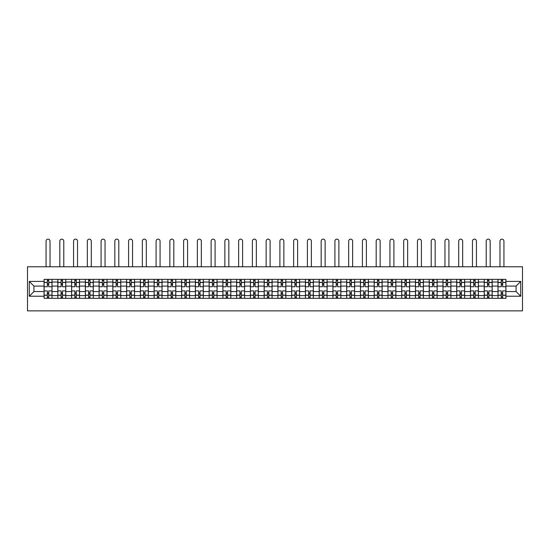 <?xml version="1.0" encoding="UTF-8"?>
<svg xmlns="http://www.w3.org/2000/svg" width="550" height="550" viewBox="0 0 550 550"><rect width="100%" height="100%" fill="white"/><g stroke="black" fill="none" stroke-linecap="round" stroke-linejoin="round"><path stroke-width="0.82" d="M27.5 310.867L522.5 310.867L522.5 266.778L27.5 266.778L27.5 310.867M57.833 298.299L57.833 282.033L52.009 282.033L52.009 298.299M52.009 282.033L52.009 279.345M57.833 282.033L57.833 279.345M65.766 279.345L65.766 298.299M71.589 298.299L71.589 279.345M79.523 279.345L79.523 298.299M85.339 298.299L85.339 279.345M93.28 279.345L93.28 298.299M99.096 298.299L99.096 279.345M107.03 279.345L107.03 298.299M112.853 298.299L112.853 279.345M120.787 279.345L120.787 298.299M126.603 298.299L126.603 279.345M134.544 279.345L134.544 298.299M140.36 298.299L140.36 279.345M148.294 279.345L148.294 298.299M154.117 298.299L154.117 279.345M162.051 279.345L162.051 298.299M167.874 298.299L167.874 279.345M175.808 279.345L175.808 298.299M181.624 298.299L181.624 279.345M189.558 279.345L189.558 298.299M195.381 298.299L195.381 279.345M203.314 279.345L203.314 298.299M209.137 298.299L209.137 279.345M217.071 279.345L217.071 298.299M222.887 298.299L222.887 279.345M230.828 279.345L230.828 298.299M236.644 298.299L236.644 279.345M244.578 279.345L244.578 298.299M250.401 298.299L250.401 279.345M258.335 279.345L258.335 298.299M264.158 298.299L264.158 279.345M272.092 279.345L272.092 298.299M277.908 298.299L277.908 279.345M285.842 279.345L285.842 298.299M291.665 298.299L291.665 279.345M299.599 279.345L299.599 298.299M305.422 298.299L305.422 279.345M313.356 279.345L313.356 298.299M319.172 298.299L319.172 279.345M327.113 279.345L327.113 298.299M332.929 298.299L332.929 279.345M340.863 279.345L340.863 298.299M346.686 298.299L346.686 279.345M354.619 279.345L354.619 298.299M360.442 298.299L360.442 279.345M368.376 279.345L368.376 298.299M374.192 298.299L374.192 279.345M382.126 279.345L382.126 298.299M387.949 298.299L387.949 279.345M395.883 279.345L395.883 298.299M401.706 298.299L401.706 279.345M409.64 279.345L409.64 298.299M415.456 298.299L415.456 279.345M423.397 279.345L423.397 298.299M429.213 298.299L429.213 279.345M437.147 279.345L437.147 298.299M442.97 298.299L442.97 279.345M450.904 279.345L450.904 298.299M456.72 298.299L456.72 279.345M464.661 279.345L464.661 298.299M470.477 298.299L470.477 279.345M478.411 279.345L478.411 298.299M484.234 298.299L484.234 279.345M492.168 279.345L492.168 298.299M497.991 298.299L497.991 279.345M497.991 291.555L492.168 291.555M484.234 291.555L478.411 291.555M470.477 291.555L464.661 291.555M456.72 291.555L450.904 291.555M442.97 291.555L437.147 291.555M429.213 291.555L423.397 291.555M415.456 291.555L409.64 291.555M401.706 291.555L395.883 291.555M387.949 291.555L382.126 291.555M374.192 291.555L368.376 291.555M360.442 291.555L354.619 291.555M346.686 291.555L340.863 291.555M332.929 291.555L327.113 291.555M319.172 291.555L313.356 291.555M305.422 291.555L299.599 291.555M291.665 291.555L285.842 291.555M277.908 291.555L272.092 291.555M264.158 291.555L258.335 291.555M250.401 291.555L244.578 291.555M236.644 291.555L230.828 291.555M222.887 291.555L217.071 291.555M209.137 291.555L203.314 291.555M195.381 291.555L189.558 291.555M181.624 291.555L175.808 291.555M167.874 291.555L162.051 291.555M154.117 291.555L148.294 291.555M140.36 291.555L134.544 291.555M126.603 291.555L120.787 291.555M112.853 291.555L107.03 291.555M99.096 291.555L93.28 291.555M85.339 291.555L79.523 291.555M71.589 291.555L65.766 291.555M57.833 291.555L52.009 291.555M497.991 286.089L492.168 286.089M484.234 286.089L478.411 286.089M470.477 286.089L464.661 286.089M456.72 286.089L450.904 286.089M442.97 286.089L437.147 286.089M429.213 286.089L423.397 286.089M415.456 286.089L409.64 286.089M401.706 286.089L395.883 286.089M387.949 286.089L382.126 286.089M374.192 286.089L368.376 286.089M360.442 286.089L354.619 286.089M346.686 286.089L340.863 286.089M332.929 286.089L327.113 286.089M319.172 286.089L313.356 286.089M305.422 286.089L299.599 286.089M291.665 286.089L285.842 286.089M277.908 286.089L272.092 286.089M264.158 286.089L258.335 286.089M250.401 286.089L244.578 286.089M236.644 286.089L230.828 286.089M222.887 286.089L217.071 286.089M209.137 286.089L203.314 286.089M195.381 286.089L189.558 286.089M181.624 286.089L175.808 286.089M167.874 286.089L162.051 286.089M154.117 286.089L148.294 286.089M140.36 286.089L134.544 286.089M126.603 286.089L120.787 286.089M112.853 286.089L107.03 286.089M99.096 286.089L93.28 286.089M85.339 286.089L79.523 286.089M71.589 286.089L65.766 286.089M57.833 286.089L52.009 286.089M33.935 291.555L44.076 291.555L44.076 286.089L33.935 286.089L33.935 291.555L29.267 296.23L29.267 281.414L44.076 281.414L44.076 286.089M505.924 286.089L505.924 291.555L516.065 291.555L516.065 286.089L505.924 286.089L505.924 279.345L44.076 279.345L44.076 281.414M505.924 281.414L520.733 281.414L520.733 296.23L505.924 296.23L505.924 291.555M44.076 291.555L44.076 298.299L505.924 298.299L505.924 296.23M44.076 296.23L29.267 296.23M48.751 296.979L47.341 296.979M47.341 280.665L48.751 280.665M62.508 296.979L61.091 296.979M61.091 280.665L62.508 280.665M76.258 296.979L74.848 296.979M74.848 280.665L76.258 280.665M90.014 296.979L88.605 296.979M88.605 280.665L90.014 280.665M103.771 296.979L102.355 296.979M102.355 280.665L103.771 280.665M117.521 296.979L116.112 296.979M116.112 280.665L117.521 280.665M131.278 296.979L129.869 296.979M129.869 280.665L131.278 280.665M145.035 296.979L143.626 296.979M143.626 280.665L145.035 280.665M158.792 296.979L157.376 296.979M157.376 280.665L158.792 280.665M172.542 296.979L171.132 296.979M171.132 280.665L172.542 280.665M186.299 296.979L184.889 296.979M184.889 280.665L186.299 280.665M200.056 296.979L198.639 296.979M198.639 280.665L200.056 280.665M213.806 296.979L212.396 296.979M212.396 280.665L213.806 280.665M227.562 296.979L226.153 296.979M226.153 280.665L227.562 280.665M241.319 296.979L239.91 296.979M239.91 280.665L241.319 280.665M255.076 296.979L253.66 296.979M253.66 280.665L255.076 280.665M268.826 296.979L267.417 296.979M267.417 280.665L268.826 280.665M282.583 296.979L281.174 296.979M281.174 280.665L282.583 280.665M296.34 296.979L294.924 296.979M294.924 280.665L296.34 280.665M310.09 296.979L308.681 296.979M308.681 280.665L310.09 280.665M323.847 296.979L322.438 296.979M322.438 280.665L323.847 280.665M337.604 296.979L336.194 296.979M336.194 280.665L337.604 280.665M351.361 296.979L349.944 296.979M349.944 280.665L351.361 280.665M365.111 296.979L363.701 296.979M363.701 280.665L365.111 280.665M378.868 296.979L377.458 296.979M377.458 280.665L378.868 280.665M392.624 296.979L391.208 296.979M391.208 280.665L392.624 280.665M406.374 296.979L404.965 296.979M404.965 280.665L406.374 280.665M420.131 296.979L418.722 296.979M418.722 280.665L420.131 280.665M433.888 296.979L432.479 296.979M432.479 280.665L433.888 280.665M447.645 296.979L446.229 296.979M446.229 280.665L447.645 280.665M461.395 296.979L459.986 296.979M459.986 280.665L461.395 280.665M475.152 296.979L473.743 296.979M473.743 280.665L475.152 280.665M488.909 296.979L487.493 296.979M487.493 280.665L488.909 280.665M502.659 296.979L501.249 296.979M501.249 280.665L502.659 280.665M29.267 281.414L33.935 286.089M516.065 291.555L520.733 296.23M516.065 286.089L520.733 281.414M51.968 298.299L51.968 286.749L48.751 286.749L48.751 279.345M47.341 279.345L47.341 286.749L44.124 286.749L44.124 279.345M50.029 266.778L50.029 241.12A1.987 1.987 0 0 0 48.042 239.133A1.987 1.987 0 0 0 46.062 241.12L46.062 266.778M51.968 286.749L51.968 279.345M44.124 298.299L44.124 290.895L47.341 290.895L47.341 298.299M48.751 298.299L48.751 290.895L51.968 290.895M47.341 284.811L48.751 284.811M44.124 290.895L44.124 286.749M48.751 292.834L47.341 292.834M48.751 297.151L47.341 297.151M47.341 293.982L48.751 293.982M48.751 283.663L47.341 283.663M47.341 280.486L48.751 280.486M65.725 298.299L65.725 286.749L62.508 286.749L62.508 279.345M61.091 279.345L61.091 286.749L57.874 286.749L57.874 279.345M63.786 266.778L63.786 241.12A1.987 1.987 0 0 0 61.799 239.133A1.987 1.987 0 0 0 59.812 241.12L59.812 266.778M65.725 286.749L65.725 279.345M57.874 298.299L57.874 290.895L61.091 290.895L61.091 298.299M62.508 298.299L62.508 290.895L65.725 290.895M61.091 284.811L62.508 284.811M57.874 290.895L57.874 286.749M62.508 292.834L61.091 292.834M62.508 297.151L61.091 297.151M61.091 293.982L62.508 293.982M62.508 283.663L61.091 283.663M61.091 280.486L62.508 280.486M79.475 298.299L79.475 286.749L76.258 286.749L76.258 279.345M74.848 279.345L74.848 286.749L71.631 286.749L71.631 279.345M77.536 266.778L77.536 241.12A1.987 1.987 0 0 0 75.556 239.133A1.987 1.987 0 0 0 73.569 241.12L73.569 266.778M79.475 286.749L79.475 279.345M71.631 298.299L71.631 290.895L74.848 290.895L74.848 298.299M76.258 298.299L76.258 290.895L79.475 290.895M74.848 284.811L76.258 284.811M71.631 290.895L71.631 286.749M76.258 292.834L74.848 292.834M76.258 297.151L74.848 297.151M74.848 293.982L76.258 293.982M76.258 283.663L74.848 283.663M74.848 280.486L76.258 280.486M93.232 298.299L93.232 286.749L90.014 286.749L90.014 279.345M88.605 279.345L88.605 286.749L85.388 286.749L85.388 279.345M91.293 266.778L91.293 241.12A1.987 1.987 0 0 0 89.306 239.133A1.987 1.987 0 0 0 87.326 241.12L87.326 266.778M93.232 286.749L93.232 279.345M85.388 298.299L85.388 290.895L88.605 290.895L88.605 298.299M90.014 298.299L90.014 290.895L93.232 290.895M88.605 284.811L90.014 284.811M85.388 290.895L85.388 286.749M90.014 292.834L88.605 292.834M90.014 297.151L88.605 297.151M88.605 293.982L90.014 293.982M90.014 283.663L88.605 283.663M88.605 280.486L90.014 280.486M106.989 298.299L106.989 286.749L103.771 286.749L103.771 279.345M102.355 279.345L102.355 286.749L99.137 286.749L99.137 279.345M105.05 266.778L105.05 241.12A1.987 1.987 0 0 0 103.063 239.133A1.987 1.987 0 0 0 101.083 241.12L101.083 266.778M106.989 286.749L106.989 279.345M99.137 298.299L99.137 290.895L102.355 290.895L102.355 298.299M103.771 298.299L103.771 290.895L106.989 290.895M102.355 284.811L103.771 284.811M99.137 290.895L99.137 286.749M103.771 292.834L102.355 292.834M103.771 297.151L102.355 297.151M102.355 293.982L103.771 293.982M103.771 283.663L102.355 283.663M102.355 280.486L103.771 280.486M120.746 298.299L120.746 286.749L117.521 286.749L117.521 279.345M116.112 279.345L116.112 286.749L112.894 286.749L112.894 279.345M118.8 266.778L118.8 241.12A1.987 1.987 0 0 0 116.82 239.133A1.987 1.987 0 0 0 114.833 241.12L114.833 266.778M120.746 286.749L120.746 279.345M112.894 298.299L112.894 290.895L116.112 290.895L116.112 298.299M117.521 298.299L117.521 290.895L120.746 290.895M116.112 284.811L117.521 284.811M112.894 290.895L112.894 286.749M117.521 292.834L116.112 292.834M117.521 297.151L116.112 297.151M116.112 293.982L117.521 293.982M117.521 283.663L116.112 283.663M116.112 280.486L117.521 280.486M134.496 298.299L134.496 286.749L131.278 286.749L131.278 279.345M129.869 279.345L129.869 286.749L126.651 286.749L126.651 279.345M132.557 266.778L132.557 241.12A1.987 1.987 0 0 0 130.577 239.133A1.987 1.987 0 0 0 128.59 241.12L128.59 266.778M134.496 286.749L134.496 279.345M126.651 298.299L126.651 290.895L129.869 290.895L129.869 298.299M131.278 298.299L131.278 290.895L134.496 290.895M129.869 284.811L131.278 284.811M126.651 290.895L126.651 286.749M131.278 292.834L129.869 292.834M131.278 297.151L129.869 297.151M129.869 293.982L131.278 293.982M131.278 283.663L129.869 283.663M129.869 280.486L131.278 280.486M148.252 298.299L148.252 286.749L145.035 286.749L145.035 279.345M143.626 279.345L143.626 286.749L140.408 286.749L140.408 279.345M146.314 266.778L146.314 241.12A1.987 1.987 0 0 0 144.327 239.133A1.987 1.987 0 0 0 142.347 241.12L142.347 266.778M148.252 286.749L148.252 279.345M140.408 298.299L140.408 290.895L143.626 290.895L143.626 298.299M145.035 298.299L145.035 290.895L148.252 290.895M143.626 284.811L145.035 284.811M140.408 290.895L140.408 286.749M145.035 292.834L143.626 292.834M145.035 297.151L143.626 297.151M143.626 293.982L145.035 293.982M145.035 283.663L143.626 283.663M143.626 280.486L145.035 280.486M162.009 298.299L162.009 286.749L158.792 286.749L158.792 279.345M157.376 279.345L157.376 286.749L154.158 286.749L154.158 279.345M160.071 266.778L160.071 241.12A1.987 1.987 0 0 0 158.084 239.133A1.987 1.987 0 0 0 156.097 241.12L156.097 266.778M162.009 286.749L162.009 279.345M154.158 298.299L154.158 290.895L157.376 290.895L157.376 298.299M158.792 298.299L158.792 290.895L162.009 290.895M157.376 284.811L158.792 284.811M154.158 290.895L154.158 286.749M158.792 292.834L157.376 292.834M158.792 297.151L157.376 297.151M157.376 293.982L158.792 293.982M158.792 283.663L157.376 283.663M157.376 280.486L158.792 280.486M175.759 298.299L175.759 286.749L172.542 286.749L172.542 279.345M171.132 279.345L171.132 286.749L167.915 286.749L167.915 279.345M173.821 266.778L173.821 241.12A1.987 1.987 0 0 0 171.841 239.133A1.987 1.987 0 0 0 169.854 241.12L169.854 266.778M175.759 286.749L175.759 279.345M167.915 298.299L167.915 290.895L171.132 290.895L171.132 298.299M172.542 298.299L172.542 290.895L175.759 290.895M171.132 284.811L172.542 284.811M167.915 290.895L167.915 286.749M172.542 292.834L171.132 292.834M172.542 297.151L171.132 297.151M171.132 293.982L172.542 293.982M172.542 283.663L171.132 283.663M171.132 280.486L172.542 280.486M189.516 298.299L189.516 286.749L186.299 286.749L186.299 279.345M184.889 279.345L184.889 286.749L181.672 286.749L181.672 279.345M187.577 266.778L187.577 241.12A1.987 1.987 0 0 0 185.591 239.133A1.987 1.987 0 0 0 183.611 241.12L183.611 266.778M189.516 286.749L189.516 279.345M181.672 298.299L181.672 290.895L184.889 290.895L184.889 298.299M186.299 298.299L186.299 290.895L189.516 290.895M184.889 284.811L186.299 284.811M181.672 290.895L181.672 286.749M186.299 292.834L184.889 292.834M186.299 297.151L184.889 297.151M184.889 293.982L186.299 293.982M186.299 283.663L184.889 283.663M184.889 280.486L186.299 280.486M203.273 298.299L203.273 286.749L200.056 286.749L200.056 279.345M198.639 279.345L198.639 286.749L195.422 286.749L195.422 279.345M201.334 266.778L201.334 241.12A1.987 1.987 0 0 0 199.347 239.133A1.987 1.987 0 0 0 197.367 241.12L197.367 266.778M203.273 286.749L203.273 279.345M195.422 298.299L195.422 290.895L198.639 290.895L198.639 298.299M200.056 298.299L200.056 290.895L203.273 290.895M198.639 284.811L200.056 284.811M195.422 290.895L195.422 286.749M200.056 292.834L198.639 292.834M200.056 297.151L198.639 297.151M198.639 293.982L200.056 293.982M200.056 283.663L198.639 283.663M198.639 280.486L200.056 280.486M217.03 298.299L217.03 286.749L213.806 286.749L213.806 279.345M212.396 279.345L212.396 286.749L209.179 286.749L209.179 279.345M215.084 266.778L215.084 241.12A1.987 1.987 0 0 0 213.104 239.133A1.987 1.987 0 0 0 211.117 241.12L211.117 266.778M217.03 286.749L217.03 279.345M209.179 298.299L209.179 290.895L212.396 290.895L212.396 298.299M213.806 298.299L213.806 290.895L217.03 290.895M212.396 284.811L213.806 284.811M209.179 290.895L209.179 286.749M213.806 292.834L212.396 292.834M213.806 297.151L212.396 297.151M212.396 293.982L213.806 293.982M213.806 283.663L212.396 283.663M212.396 280.486L213.806 280.486M230.78 298.299L230.78 286.749L227.562 286.749L227.562 279.345M226.153 279.345L226.153 286.749L222.936 286.749L222.936 279.345M228.841 266.778L228.841 241.12A1.987 1.987 0 0 0 226.861 239.133A1.987 1.987 0 0 0 224.874 241.12L224.874 266.778M230.78 286.749L230.78 279.345M222.936 298.299L222.936 290.895L226.153 290.895L226.153 298.299M227.562 298.299L227.562 290.895L230.78 290.895M226.153 284.811L227.562 284.811M222.936 290.895L222.936 286.749M227.562 292.834L226.153 292.834M227.562 297.151L226.153 297.151M226.153 293.982L227.562 293.982M227.562 283.663L226.153 283.663M226.153 280.486L227.562 280.486M244.537 298.299L244.537 286.749L241.319 286.749L241.319 279.345M239.91 279.345L239.91 286.749L236.692 286.749L236.692 279.345M242.598 266.778L242.598 241.12A1.987 1.987 0 0 0 240.611 239.133A1.987 1.987 0 0 0 238.631 241.12L238.631 266.778M244.537 286.749L244.537 279.345M236.692 298.299L236.692 290.895L239.91 290.895L239.91 298.299M241.319 298.299L241.319 290.895L244.537 290.895M239.91 284.811L241.319 284.811M236.692 290.895L236.692 286.749M241.319 292.834L239.91 292.834M241.319 297.151L239.91 297.151M239.91 293.982L241.319 293.982M241.319 283.663L239.91 283.663M239.91 280.486L241.319 280.486M258.294 298.299L258.294 286.749L255.076 286.749L255.076 279.345M253.66 279.345L253.66 286.749L250.442 286.749L250.442 279.345M256.348 266.778L256.348 241.12A1.987 1.987 0 0 0 254.368 239.133A1.987 1.987 0 0 0 252.381 241.12L252.381 266.778M258.294 286.749L258.294 279.345M250.442 298.299L250.442 290.895L253.66 290.895L253.66 298.299M255.076 298.299L255.076 290.895L258.294 290.895M253.66 284.811L255.076 284.811M250.442 290.895L250.442 286.749M255.076 292.834L253.66 292.834M255.076 297.151L253.66 297.151M253.66 293.982L255.076 293.982M255.076 283.663L253.66 283.663M253.66 280.486L255.076 280.486M272.044 298.299L272.044 286.749L268.826 286.749L268.826 279.345M267.417 279.345L267.417 286.749L264.199 286.749L264.199 279.345M270.105 266.778L270.105 241.12A1.987 1.987 0 0 0 268.125 239.133A1.987 1.987 0 0 0 266.138 241.12L266.138 266.778M272.044 286.749L272.044 279.345M264.199 298.299L264.199 290.895L267.417 290.895L267.417 298.299M268.826 298.299L268.826 290.895L272.044 290.895M267.417 284.811L268.826 284.811M264.199 290.895L264.199 286.749M268.826 292.834L267.417 292.834M268.826 297.151L267.417 297.151M267.417 293.982L268.826 293.982M268.826 283.663L267.417 283.663M267.417 280.486L268.826 280.486M285.801 298.299L285.801 286.749L282.583 286.749L282.583 279.345M281.174 279.345L281.174 286.749L277.956 286.749L277.956 279.345M283.862 266.778L283.862 241.12A1.987 1.987 0 0 0 281.875 239.133A1.987 1.987 0 0 0 279.895 241.12L279.895 266.778M285.801 286.749L285.801 279.345M277.956 298.299L277.956 290.895L281.174 290.895L281.174 298.299M282.583 298.299L282.583 290.895L285.801 290.895M281.174 284.811L282.583 284.811M277.956 290.895L277.956 286.749M282.583 292.834L281.174 292.834M282.583 297.151L281.174 297.151M281.174 293.982L282.583 293.982M282.583 283.663L281.174 283.663M281.174 280.486L282.583 280.486M299.558 298.299L299.558 286.749L296.34 286.749L296.34 279.345M294.924 279.345L294.924 286.749L291.706 286.749L291.706 279.345M297.619 266.778L297.619 241.12A1.987 1.987 0 0 0 295.632 239.133A1.987 1.987 0 0 0 293.652 241.12L293.652 266.778M299.558 286.749L299.558 279.345M291.706 298.299L291.706 290.895L294.924 290.895L294.924 298.299M296.34 298.299L296.34 290.895L299.558 290.895M294.924 284.811L296.34 284.811M291.706 290.895L291.706 286.749M296.34 292.834L294.924 292.834M296.34 297.151L294.924 297.151M294.924 293.982L296.34 293.982M296.34 283.663L294.924 283.663M294.924 280.486L296.34 280.486M313.308 298.299L313.308 286.749L310.09 286.749L310.09 279.345M308.681 279.345L308.681 286.749L305.463 286.749L305.463 279.345M311.369 266.778L311.369 241.12A1.987 1.987 0 0 0 309.389 239.133A1.987 1.987 0 0 0 307.402 241.12L307.402 266.778M313.308 286.749L313.308 279.345M305.463 298.299L305.463 290.895L308.681 290.895L308.681 298.299M310.09 298.299L310.09 290.895L313.308 290.895M308.681 284.811L310.09 284.811M305.463 290.895L305.463 286.749M310.09 292.834L308.681 292.834M310.09 297.151L308.681 297.151M308.681 293.982L310.09 293.982M310.09 283.663L308.681 283.663M308.681 280.486L310.09 280.486M327.064 298.299L327.064 286.749L323.847 286.749L323.847 279.345M322.438 279.345L322.438 286.749L319.22 286.749L319.22 279.345M325.126 266.778L325.126 241.12A1.987 1.987 0 0 0 323.139 239.133A1.987 1.987 0 0 0 321.159 241.12L321.159 266.778M327.064 286.749L327.064 279.345M319.22 298.299L319.22 290.895L322.438 290.895L322.438 298.299M323.847 298.299L323.847 290.895L327.064 290.895M322.438 284.811L323.847 284.811M319.22 290.895L319.22 286.749M323.847 292.834L322.438 292.834M323.847 297.151L322.438 297.151M322.438 293.982L323.847 293.982M323.847 283.663L322.438 283.663M322.438 280.486L323.847 280.486M340.821 298.299L340.821 286.749L337.604 286.749L337.604 279.345M336.194 279.345L336.194 286.749L332.97 286.749L332.97 279.345M338.882 266.778L338.882 241.12A1.987 1.987 0 0 0 336.896 239.133A1.987 1.987 0 0 0 334.916 241.12L334.916 266.778M340.821 286.749L340.821 279.345M332.97 298.299L332.97 290.895L336.194 290.895L336.194 298.299M337.604 298.299L337.604 290.895L340.821 290.895M336.194 284.811L337.604 284.811M332.97 290.895L332.97 286.749M337.604 292.834L336.194 292.834M337.604 297.151L336.194 297.151M336.194 293.982L337.604 293.982M337.604 283.663L336.194 283.663M336.194 280.486L337.604 280.486M354.578 298.299L354.578 286.749L351.361 286.749L351.361 279.345M349.944 279.345L349.944 286.749L346.727 286.749L346.727 279.345M352.632 266.778L352.632 241.12A1.987 1.987 0 0 0 350.653 239.133A1.987 1.987 0 0 0 348.666 241.12L348.666 266.778M354.578 286.749L354.578 279.345M346.727 298.299L346.727 290.895L349.944 290.895L349.944 298.299M351.361 298.299L351.361 290.895L354.578 290.895M349.944 284.811L351.361 284.811M346.727 290.895L346.727 286.749M351.361 292.834L349.944 292.834M351.361 297.151L349.944 297.151M349.944 293.982L351.361 293.982M351.361 283.663L349.944 283.663M349.944 280.486L351.361 280.486M368.328 298.299L368.328 286.749L365.111 286.749L365.111 279.345M363.701 279.345L363.701 286.749L360.484 286.749L360.484 279.345M366.389 266.778L366.389 241.12A1.987 1.987 0 0 0 364.409 239.133A1.987 1.987 0 0 0 362.422 241.12L362.422 266.778M368.328 286.749L368.328 279.345M360.484 298.299L360.484 290.895L363.701 290.895L363.701 298.299M365.111 298.299L365.111 290.895L368.328 290.895M363.701 284.811L365.111 284.811M360.484 290.895L360.484 286.749M365.111 292.834L363.701 292.834M365.111 297.151L363.701 297.151M363.701 293.982L365.111 293.982M365.111 283.663L363.701 283.663M363.701 280.486L365.111 280.486M382.085 298.299L382.085 286.749L378.868 286.749L378.868 279.345M377.458 279.345L377.458 286.749L374.241 286.749L374.241 279.345M380.146 266.778L380.146 241.12A1.987 1.987 0 0 0 378.159 239.133A1.987 1.987 0 0 0 376.179 241.12L376.179 266.778M382.085 286.749L382.085 279.345M374.241 298.299L374.241 290.895L377.458 290.895L377.458 298.299M378.868 298.299L378.868 290.895L382.085 290.895M377.458 284.811L378.868 284.811M374.241 290.895L374.241 286.749M378.868 292.834L377.458 292.834M378.868 297.151L377.458 297.151M377.458 293.982L378.868 293.982M378.868 283.663L377.458 283.663M377.458 280.486L378.868 280.486M395.842 298.299L395.842 286.749L392.624 286.749L392.624 279.345M391.208 279.345L391.208 286.749L387.991 286.749L387.991 279.345M393.903 266.778L393.903 241.12A1.987 1.987 0 0 0 391.916 239.133A1.987 1.987 0 0 0 389.929 241.12L389.929 266.778M395.842 286.749L395.842 279.345M387.991 298.299L387.991 290.895L391.208 290.895L391.208 298.299M392.624 298.299L392.624 290.895L395.842 290.895M391.208 284.811L392.624 284.811M387.991 290.895L387.991 286.749M392.624 292.834L391.208 292.834M392.624 297.151L391.208 297.151M391.208 293.982L392.624 293.982M392.624 283.663L391.208 283.663M391.208 280.486L392.624 280.486M409.592 298.299L409.592 286.749L406.374 286.749L406.374 279.345M404.965 279.345L404.965 286.749L401.748 286.749L401.748 279.345M407.653 266.778L407.653 241.12A1.987 1.987 0 0 0 405.673 239.133A1.987 1.987 0 0 0 403.686 241.12L403.686 266.778M409.592 286.749L409.592 279.345M401.748 298.299L401.748 290.895L404.965 290.895L404.965 298.299M406.374 298.299L406.374 290.895L409.592 290.895M404.965 284.811L406.374 284.811M401.748 290.895L401.748 286.749M406.374 292.834L404.965 292.834M406.374 297.151L404.965 297.151M404.965 293.982L406.374 293.982M406.374 283.663L404.965 283.663M404.965 280.486L406.374 280.486M423.349 298.299L423.349 286.749L420.131 286.749L420.131 279.345M418.722 279.345L418.722 286.749L415.504 286.749L415.504 279.345M421.41 266.778L421.41 241.12A1.987 1.987 0 0 0 419.423 239.133A1.987 1.987 0 0 0 417.443 241.12L417.443 266.778M423.349 286.749L423.349 279.345M415.504 298.299L415.504 290.895L418.722 290.895L418.722 298.299M420.131 298.299L420.131 290.895L423.349 290.895M418.722 284.811L420.131 284.811M415.504 290.895L415.504 286.749M420.131 292.834L418.722 292.834M420.131 297.151L418.722 297.151M418.722 293.982L420.131 293.982M420.131 283.663L418.722 283.663M418.722 280.486L420.131 280.486M437.106 298.299L437.106 286.749L433.888 286.749L433.888 279.345M432.479 279.345L432.479 286.749L429.254 286.749L429.254 279.345M435.167 266.778L435.167 241.12A1.987 1.987 0 0 0 433.18 239.133A1.987 1.987 0 0 0 431.2 241.12L431.2 266.778M437.106 286.749L437.106 279.345M429.254 298.299L429.254 290.895L432.479 290.895L432.479 298.299M433.888 298.299L433.888 290.895L437.106 290.895M432.479 284.811L433.888 284.811M429.254 290.895L429.254 286.749M433.888 292.834L432.479 292.834M433.888 297.151L432.479 297.151M432.479 293.982L433.888 293.982M433.888 283.663L432.479 283.663M432.479 280.486L433.888 280.486M450.862 298.299L450.862 286.749L447.645 286.749L447.645 279.345M446.229 279.345L446.229 286.749L443.011 286.749L443.011 279.345M448.917 266.778L448.917 241.12A1.987 1.987 0 0 0 446.937 239.133A1.987 1.987 0 0 0 444.95 241.12L444.95 266.778M450.862 286.749L450.862 279.345M443.011 298.299L443.011 290.895L446.229 290.895L446.229 298.299M447.645 298.299L447.645 290.895L450.862 290.895M446.229 284.811L447.645 284.811M443.011 290.895L443.011 286.749M447.645 292.834L446.229 292.834M447.645 297.151L446.229 297.151M446.229 293.982L447.645 293.982M447.645 283.663L446.229 283.663M446.229 280.486L447.645 280.486M464.612 298.299L464.612 286.749L461.395 286.749L461.395 279.345M459.986 279.345L459.986 286.749L456.768 286.749L456.768 279.345M462.674 266.778L462.674 241.12A1.987 1.987 0 0 0 460.694 239.133A1.987 1.987 0 0 0 458.707 241.12L458.707 266.778M464.612 286.749L464.612 279.345M456.768 298.299L456.768 290.895L459.986 290.895L459.986 298.299M461.395 298.299L461.395 290.895L464.612 290.895M459.986 284.811L461.395 284.811M456.768 290.895L456.768 286.749M461.395 292.834L459.986 292.834M461.395 297.151L459.986 297.151M459.986 293.982L461.395 293.982M461.395 283.663L459.986 283.663M459.986 280.486L461.395 280.486M478.369 298.299L478.369 286.749L475.152 286.749L475.152 279.345M473.743 279.345L473.743 286.749L470.525 286.749L470.525 279.345M476.431 266.778L476.431 241.12A1.987 1.987 0 0 0 474.444 239.133A1.987 1.987 0 0 0 472.464 241.12L472.464 266.778M478.369 286.749L478.369 279.345M470.525 298.299L470.525 290.895L473.743 290.895L473.743 298.299M475.152 298.299L475.152 290.895L478.369 290.895M473.743 284.811L475.152 284.811M470.525 290.895L470.525 286.749M475.152 292.834L473.743 292.834M475.152 297.151L473.743 297.151M473.743 293.982L475.152 293.982M475.152 283.663L473.743 283.663M473.743 280.486L475.152 280.486M492.126 298.299L492.126 286.749L488.909 286.749L488.909 279.345M487.493 279.345L487.493 286.749L484.275 286.749L484.275 279.345M490.188 266.778L490.188 241.12A1.987 1.987 0 0 0 488.201 239.133A1.987 1.987 0 0 0 486.214 241.12L486.214 266.778M492.126 286.749L492.126 279.345M484.275 298.299L484.275 290.895L487.493 290.895L487.493 298.299M488.909 298.299L488.909 290.895L492.126 290.895M487.493 284.811L488.909 284.811M484.275 290.895L484.275 286.749M488.909 292.834L487.493 292.834M488.909 297.151L487.493 297.151M487.493 293.982L488.909 293.982M488.909 283.663L487.493 283.663M487.493 280.486L488.909 280.486M505.876 298.299L505.876 286.749L502.659 286.749L502.659 279.345M501.249 279.345L501.249 286.749L498.032 286.749L498.032 279.345M503.938 266.778L503.938 241.12A1.987 1.987 0 0 0 501.957 239.133A1.987 1.987 0 0 0 499.971 241.12L499.971 266.778M505.876 286.749L505.876 279.345M498.032 298.299L498.032 290.895L501.249 290.895L501.249 298.299M502.659 298.299L502.659 290.895L505.876 290.895M501.249 284.811L502.659 284.811M498.032 290.895L498.032 286.749M502.659 292.834L501.249 292.834M502.659 297.151L501.249 297.151M501.249 293.982L502.659 293.982M502.659 283.663L501.249 283.663M501.249 280.486L502.659 280.486M484.234 282.033L478.411 282.033M470.477 282.033L464.661 282.033M456.72 282.033L450.904 282.033M442.97 282.033L437.147 282.033M429.213 282.033L423.397 282.033M415.456 282.033L409.64 282.033M401.706 282.033L395.883 282.033M387.949 282.033L382.126 282.033M374.192 282.033L368.376 282.033M360.442 282.033L354.619 282.033M346.686 282.033L340.863 282.033M332.929 282.033L327.113 282.033M319.172 282.033L313.356 282.033M305.422 282.033L299.599 282.033M291.665 282.033L285.842 282.033M277.908 282.033L272.092 282.033M264.158 282.033L258.335 282.033M250.401 282.033L244.578 282.033M236.644 282.033L230.828 282.033M222.887 282.033L217.071 282.033M209.137 282.033L203.314 282.033M195.381 282.033L189.558 282.033M181.624 282.033L175.808 282.033M167.874 282.033L162.051 282.033M154.117 282.033L148.294 282.033M140.36 282.033L134.544 282.033M126.603 282.033L120.787 282.033M112.853 282.033L107.03 282.033M99.096 282.033L93.28 282.033M85.339 282.033L79.523 282.033M71.589 282.033L65.766 282.033M497.991 282.033L492.168 282.033M484.234 295.611L478.411 295.611M470.477 295.611L464.661 295.611M456.72 295.611L450.904 295.611M442.97 295.611L437.147 295.611M429.213 295.611L423.397 295.611M415.456 295.611L409.64 295.611M401.706 295.611L395.883 295.611M387.949 295.611L382.126 295.611M374.192 295.611L368.376 295.611M360.442 295.611L354.619 295.611M346.686 295.611L340.863 295.611M332.929 295.611L327.113 295.611M319.172 295.611L313.356 295.611M305.422 295.611L299.599 295.611M291.665 295.611L285.842 295.611M277.908 295.611L272.092 295.611M264.158 295.611L258.335 295.611M250.401 295.611L244.578 295.611M236.644 295.611L230.828 295.611M222.887 295.611L217.071 295.611M209.137 295.611L203.314 295.611M195.381 295.611L189.558 295.611M181.624 295.611L175.808 295.611M167.874 295.611L162.051 295.611M154.117 295.611L148.294 295.611M140.36 295.611L134.544 295.611M126.603 295.611L120.787 295.611M112.853 295.611L107.03 295.611M99.096 295.611L93.28 295.611M85.339 295.611L79.523 295.611M71.589 295.611L65.766 295.611M57.833 295.611L52.009 295.611M497.991 295.611L492.168 295.611M51.968 282.384L48.751 282.384M47.341 282.384L44.124 282.384M47.341 282.501L44.124 282.501M47.341 295.137L44.124 295.137M47.341 295.261L44.124 295.261M51.968 295.261L48.751 295.261M51.968 282.501L48.751 282.501M51.968 295.137L48.751 295.137M65.725 282.384L62.508 282.384M61.091 282.384L57.874 282.384M61.091 282.501L57.874 282.501M61.091 295.137L57.874 295.137M61.091 295.261L57.874 295.261M65.725 295.261L62.508 295.261M65.725 282.501L62.508 282.501M65.725 295.137L62.508 295.137M79.475 282.384L76.258 282.384M74.848 282.384L71.631 282.384M74.848 282.501L71.631 282.501M74.848 295.137L71.631 295.137M74.848 295.261L71.631 295.261M79.475 295.261L76.258 295.261M79.475 282.501L76.258 282.501M79.475 295.137L76.258 295.137M93.232 282.384L90.014 282.384M88.605 282.384L85.388 282.384M88.605 282.501L85.388 282.501M88.605 295.137L85.388 295.137M88.605 295.261L85.388 295.261M93.232 295.261L90.014 295.261M93.232 282.501L90.014 282.501M93.232 295.137L90.014 295.137M106.989 282.384L103.771 282.384M102.355 282.384L99.137 282.384M102.355 282.501L99.137 282.501M102.355 295.137L99.137 295.137M102.355 295.261L99.137 295.261M106.989 295.261L103.771 295.261M106.989 282.501L103.771 282.501M106.989 295.137L103.771 295.137M120.746 282.384L117.521 282.384M116.112 282.384L112.894 282.384M116.112 282.501L112.894 282.501M116.112 295.137L112.894 295.137M116.112 295.261L112.894 295.261M120.746 295.261L117.521 295.261M120.746 282.501L117.521 282.501M120.746 295.137L117.521 295.137M134.496 282.384L131.278 282.384M129.869 282.384L126.651 282.384M129.869 282.501L126.651 282.501M129.869 295.137L126.651 295.137M129.869 295.261L126.651 295.261M134.496 295.261L131.278 295.261M134.496 282.501L131.278 282.501M134.496 295.137L131.278 295.137M148.252 282.384L145.035 282.384M143.626 282.384L140.408 282.384M143.626 282.501L140.408 282.501M143.626 295.137L140.408 295.137M143.626 295.261L140.408 295.261M148.252 295.261L145.035 295.261M148.252 282.501L145.035 282.501M148.252 295.137L145.035 295.137M162.009 282.384L158.792 282.384M157.376 282.384L154.158 282.384M157.376 282.501L154.158 282.501M157.376 295.137L154.158 295.137M157.376 295.261L154.158 295.261M162.009 295.261L158.792 295.261M162.009 282.501L158.792 282.501M162.009 295.137L158.792 295.137M175.759 282.384L172.542 282.384M171.132 282.384L167.915 282.384M171.132 282.501L167.915 282.501M171.132 295.137L167.915 295.137M171.132 295.261L167.915 295.261M175.759 295.261L172.542 295.261M175.759 282.501L172.542 282.501M175.759 295.137L172.542 295.137M189.516 282.384L186.299 282.384M184.889 282.384L181.672 282.384M184.889 282.501L181.672 282.501M184.889 295.137L181.672 295.137M184.889 295.261L181.672 295.261M189.516 295.261L186.299 295.261M189.516 282.501L186.299 282.501M189.516 295.137L186.299 295.137M203.273 282.384L200.056 282.384M198.639 282.384L195.422 282.384M198.639 282.501L195.422 282.501M198.639 295.137L195.422 295.137M198.639 295.261L195.422 295.261M203.273 295.261L200.056 295.261M203.273 282.501L200.056 282.501M203.273 295.137L200.056 295.137M217.03 282.384L213.806 282.384M212.396 282.384L209.179 282.384M212.396 282.501L209.179 282.501M212.396 295.137L209.179 295.137M212.396 295.261L209.179 295.261M217.03 295.261L213.806 295.261M217.03 282.501L213.806 282.501M217.03 295.137L213.806 295.137M230.78 282.384L227.562 282.384M226.153 282.384L222.936 282.384M226.153 282.501L222.936 282.501M226.153 295.137L222.936 295.137M226.153 295.261L222.936 295.261M230.78 295.261L227.562 295.261M230.78 282.501L227.562 282.501M230.78 295.137L227.562 295.137M244.537 282.384L241.319 282.384M239.91 282.384L236.692 282.384M239.91 282.501L236.692 282.501M239.91 295.137L236.692 295.137M239.91 295.261L236.692 295.261M244.537 295.261L241.319 295.261M244.537 282.501L241.319 282.501M244.537 295.137L241.319 295.137M258.294 282.384L255.076 282.384M253.66 282.384L250.442 282.384M253.66 282.501L250.442 282.501M253.66 295.137L250.442 295.137M253.66 295.261L250.442 295.261M258.294 295.261L255.076 295.261M258.294 282.501L255.076 282.501M258.294 295.137L255.076 295.137M272.044 282.384L268.826 282.384M267.417 282.384L264.199 282.384M267.417 282.501L264.199 282.501M267.417 295.137L264.199 295.137M267.417 295.261L264.199 295.261M272.044 295.261L268.826 295.261M272.044 282.501L268.826 282.501M272.044 295.137L268.826 295.137M285.801 282.384L282.583 282.384M281.174 282.384L277.956 282.384M281.174 282.501L277.956 282.501M281.174 295.137L277.956 295.137M281.174 295.261L277.956 295.261M285.801 295.261L282.583 295.261M285.801 282.501L282.583 282.501M285.801 295.137L282.583 295.137M299.558 282.384L296.34 282.384M294.924 282.384L291.706 282.384M294.924 282.501L291.706 282.501M294.924 295.137L291.706 295.137M294.924 295.261L291.706 295.261M299.558 295.261L296.34 295.261M299.558 282.501L296.34 282.501M299.558 295.137L296.34 295.137M313.308 282.384L310.09 282.384M308.681 282.384L305.463 282.384M308.681 282.501L305.463 282.501M308.681 295.137L305.463 295.137M308.681 295.261L305.463 295.261M313.308 295.261L310.09 295.261M313.308 282.501L310.09 282.501M313.308 295.137L310.09 295.137M327.064 282.384L323.847 282.384M322.438 282.384L319.22 282.384M322.438 282.501L319.22 282.501M322.438 295.137L319.22 295.137M322.438 295.261L319.22 295.261M327.064 295.261L323.847 295.261M327.064 282.501L323.847 282.501M327.064 295.137L323.847 295.137M340.821 282.384L337.604 282.384M336.194 282.384L332.97 282.384M336.194 282.501L332.97 282.501M336.194 295.137L332.97 295.137M336.194 295.261L332.97 295.261M340.821 295.261L337.604 295.261M340.821 282.501L337.604 282.501M340.821 295.137L337.604 295.137M354.578 282.384L351.361 282.384M349.944 282.384L346.727 282.384M349.944 282.501L346.727 282.501M349.944 295.137L346.727 295.137M349.944 295.261L346.727 295.261M354.578 295.261L351.361 295.261M354.578 282.501L351.361 282.501M354.578 295.137L351.361 295.137M368.328 282.384L365.111 282.384M363.701 282.384L360.484 282.384M363.701 282.501L360.484 282.501M363.701 295.137L360.484 295.137M363.701 295.261L360.484 295.261M368.328 295.261L365.111 295.261M368.328 282.501L365.111 282.501M368.328 295.137L365.111 295.137M382.085 282.384L378.868 282.384M377.458 282.384L374.241 282.384M377.458 282.501L374.241 282.501M377.458 295.137L374.241 295.137M377.458 295.261L374.241 295.261M382.085 295.261L378.868 295.261M382.085 282.501L378.868 282.501M382.085 295.137L378.868 295.137M395.842 282.384L392.624 282.384M391.208 282.384L387.991 282.384M391.208 282.501L387.991 282.501M391.208 295.137L387.991 295.137M391.208 295.261L387.991 295.261M395.842 295.261L392.624 295.261M395.842 282.501L392.624 282.501M395.842 295.137L392.624 295.137M409.592 282.384L406.374 282.384M404.965 282.384L401.748 282.384M404.965 282.501L401.748 282.501M404.965 295.137L401.748 295.137M404.965 295.261L401.748 295.261M409.592 295.261L406.374 295.261M409.592 282.501L406.374 282.501M409.592 295.137L406.374 295.137M423.349 282.384L420.131 282.384M418.722 282.384L415.504 282.384M418.722 282.501L415.504 282.501M418.722 295.137L415.504 295.137M418.722 295.261L415.504 295.261M423.349 295.261L420.131 295.261M423.349 282.501L420.131 282.501M423.349 295.137L420.131 295.137M437.106 282.384L433.888 282.384M432.479 282.384L429.254 282.384M432.479 282.501L429.254 282.501M432.479 295.137L429.254 295.137M432.479 295.261L429.254 295.261M437.106 295.261L433.888 295.261M437.106 282.501L433.888 282.501M437.106 295.137L433.888 295.137M450.862 282.384L447.645 282.384M446.229 282.384L443.011 282.384M446.229 282.501L443.011 282.501M446.229 295.137L443.011 295.137M446.229 295.261L443.011 295.261M450.862 295.261L447.645 295.261M450.862 282.501L447.645 282.501M450.862 295.137L447.645 295.137M464.612 282.384L461.395 282.384M459.986 282.384L456.768 282.384M459.986 282.501L456.768 282.501M459.986 295.137L456.768 295.137M459.986 295.261L456.768 295.261M464.612 295.261L461.395 295.261M464.612 282.501L461.395 282.501M464.612 295.137L461.395 295.137M478.369 282.384L475.152 282.384M473.743 282.384L470.525 282.384M473.743 282.501L470.525 282.501M473.743 295.137L470.525 295.137M473.743 295.261L470.525 295.261M478.369 295.261L475.152 295.261M478.369 282.501L475.152 282.501M478.369 295.137L475.152 295.137M492.126 282.384L488.909 282.384M487.493 282.384L484.275 282.384M487.493 282.501L484.275 282.501M487.493 295.137L484.275 295.137M487.493 295.261L484.275 295.261M492.126 295.261L488.909 295.261M492.126 282.501L488.909 282.501M492.126 295.137L488.909 295.137M505.876 282.384L502.659 282.384M501.249 282.384L498.032 282.384M501.249 282.501L498.032 282.501M501.249 295.137L498.032 295.137M501.249 295.261L498.032 295.261M505.876 295.261L502.659 295.261M505.876 282.501L502.659 282.501M505.876 295.137L502.659 295.137"/></g></svg>
